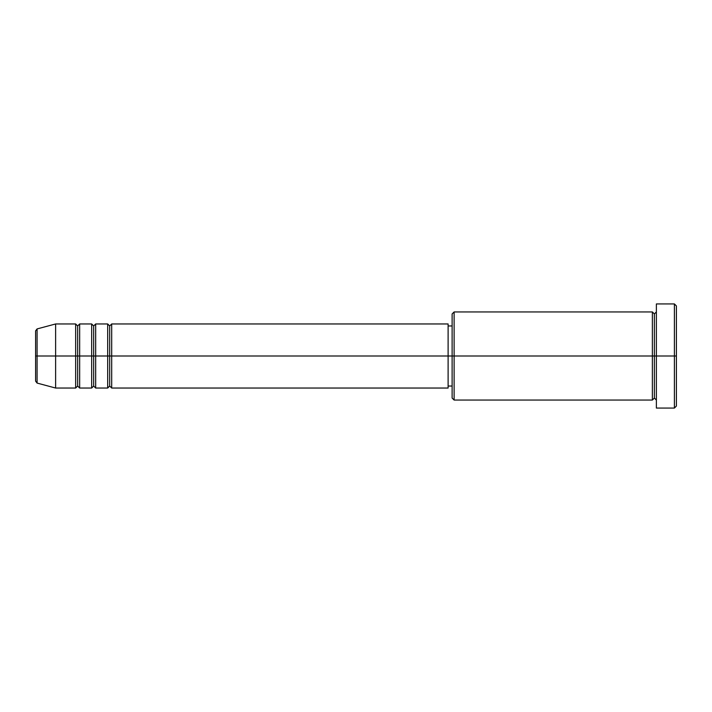 <?xml version="1.0" encoding="UTF-8"?>
<svg xmlns="http://www.w3.org/2000/svg" width="712" height="712" viewBox="0 0 712 712"><rect width="100%" height="100%" fill="white"/><g stroke="black" fill="none" stroke-linecap="round" stroke-linejoin="round"><path stroke-width="1.07" d="M35.6 356L35.6 381.134L35.6 356L37.086 356L35.6 356L35.6 330.866L35.6 356M656.375 400.055L654.373 398.053L652.37 400.055L652.37 311.945L652.37 356L654.373 356L654.373 313.947L654.373 356L654.373 313.947L654.373 356L656.375 356L656.375 408.065L656.375 303.935L656.375 356L674.398 356L674.398 408.065L674.398 356L676.4 356L676.4 305.938L676.4 406.062L676.4 356L454.123 356L454.123 400.055L454.123 356L448.115 356L448.115 388.04L448.115 356L111.695 356L111.695 323.96L111.695 356L95.675 356L95.675 323.96L95.675 356L79.655 356L79.655 323.96L79.655 388.04L77.653 386.038L75.65 388.04L55.625 388.04L55.625 356L55.625 388.04L37.086 383.074L37.086 356L37.086 383.074L35.6 381.134M111.695 388.04L109.692 386.038L107.69 388.04L107.69 323.96L107.69 356L109.692 356L109.692 325.962L109.692 386.038L109.692 356L109.692 386.038L109.692 356L111.695 356L111.695 388.04L448.115 388.04M95.675 388.04L93.672 386.038L91.67 388.04L91.67 323.96L91.67 356L93.672 356L93.672 325.962L93.672 386.038L93.672 356L93.672 386.038L93.672 356L95.675 356L95.675 388.04L107.69 388.04M75.65 323.96L77.653 325.962L79.655 323.96L79.655 356L77.653 356L77.653 325.962L77.653 356L75.65 356L75.65 323.96L75.65 356L37.086 356L75.65 356L75.65 323.96L55.625 323.96L55.625 356L55.625 323.96L37.086 328.926L37.086 356L37.086 328.926L35.6 330.866M75.65 388.04L75.65 356L77.653 356L77.653 325.962L77.653 386.038L77.653 356L77.653 386.038L77.653 356L91.67 356L91.67 323.96L79.655 323.96M91.67 323.96L93.672 325.962L95.675 323.96L95.675 356L107.69 356L107.69 323.96L109.692 325.962L111.695 323.96L111.695 356L448.115 356L448.115 323.96L448.115 356L452.12 356L452.12 398.053L452.12 313.947L452.12 356L652.37 356L652.37 311.945L454.123 311.945L454.123 356L454.123 311.945L452.12 313.947M674.398 356L674.398 303.935L674.398 356M652.37 356L652.37 400.055L652.37 356M654.373 356L654.373 398.053L654.373 356M75.65 356L75.65 388.04L75.65 356M79.655 356L79.655 388.04L79.655 356M91.67 356L91.67 388.04L91.67 356M95.675 356L95.675 388.04L95.675 356M107.69 356L107.69 388.04L107.69 356M111.695 356L111.695 388.04L111.695 356M652.37 400.055L454.123 400.055L452.12 398.053M656.375 408.065L674.398 408.065L676.4 406.062M652.37 311.945L654.373 313.947L656.375 311.945M452.12 386.038L448.115 386.038M91.67 388.04L79.655 388.04M676.4 305.938L674.398 303.935L656.375 303.935M452.12 325.962L448.115 325.962M448.115 323.96L111.695 323.96M107.69 323.96L95.675 323.96"/></g></svg>
